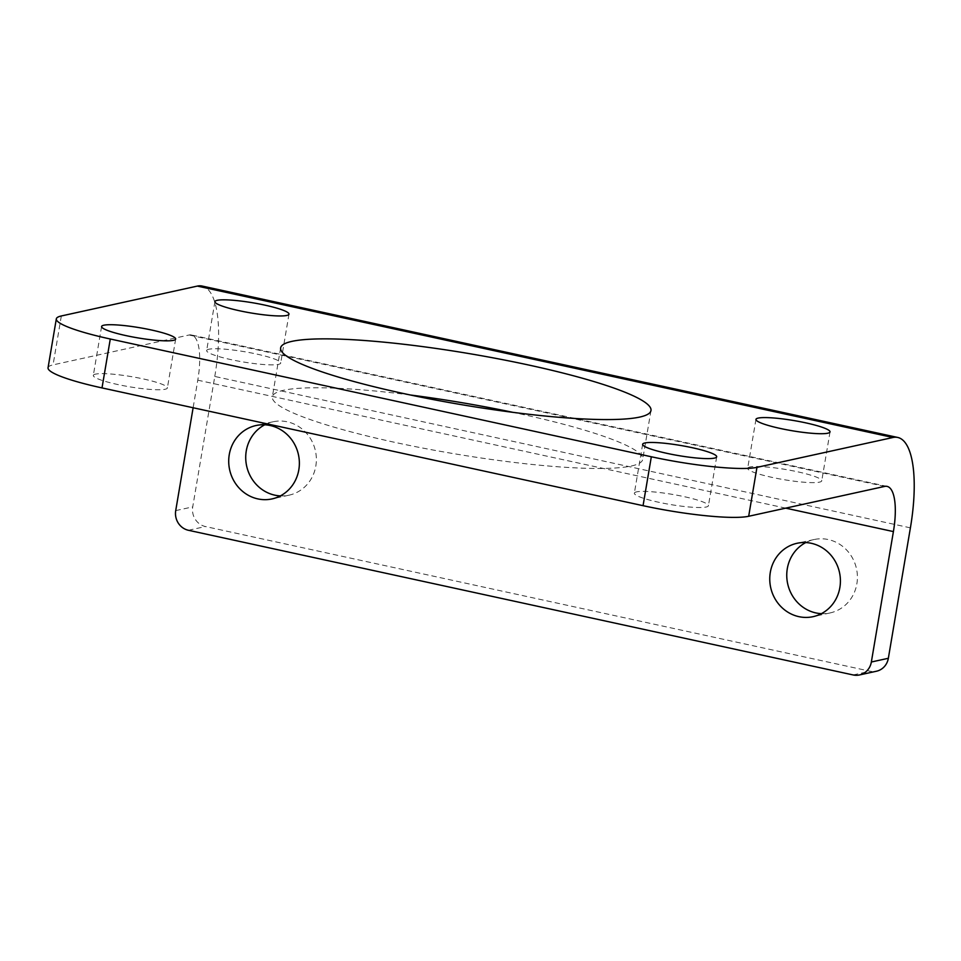 <?xml version="1.0" encoding="UTF-8"?>
<svg xmlns="http://www.w3.org/2000/svg" width="961" height="961" viewBox="0 0 961 961"><rect width="100%" height="100%" fill="white"/><g stroke="black" fill="none" stroke-linecap="round" stroke-linejoin="round"><path stroke-width="0.72" stroke-dasharray="4.8 3.6" d="M410.383 394.995A187.803 25.815 9.6 0 0 283.627 390.274A187.803 25.815 9.6 0 0 272.359 396.809A187.803 25.815 9.6 0 0 423.044 448.126A187.803 25.815 9.6 0 0 631.437 465.977A187.803 25.815 9.6 0 0 642.705 459.454A187.803 25.815 9.6 0 0 512.958 412.353M208.897 349.239A37.563 5.165 9.6 0 0 206.651 350.537A37.563 5.165 9.6 0 0 236.778 360.807A37.563 5.165 9.6 0 0 278.462 364.375A37.563 5.165 9.6 0 0 280.72 363.066A37.563 5.165 9.6 0 0 250.581 352.807A37.563 5.165 9.6 0 0 208.897 349.239M95.571 374.129A37.563 5.165 9.6 0 0 93.313 375.427A37.563 5.165 9.6 0 0 123.452 385.697A37.563 5.165 9.6 0 0 165.124 389.265A37.563 5.165 9.6 0 0 167.382 387.956A37.563 5.165 9.6 0 0 137.243 377.697A37.563 5.165 9.6 0 0 95.571 374.129M749.94 466.998A37.563 5.165 9.6 0 0 747.682 468.295A37.563 5.165 9.6 0 0 777.821 478.566A37.563 5.165 9.6 0 0 819.505 482.134A37.563 5.165 9.6 0 0 821.751 480.824A37.563 5.165 9.6 0 0 791.624 470.566A37.563 5.165 9.6 0 0 749.94 466.998M636.602 491.876A37.563 5.165 9.6 0 0 634.356 493.185A37.563 5.165 9.6 0 0 664.495 503.456A37.563 5.165 9.6 0 0 706.167 507.024A37.563 5.165 9.6 0 0 708.425 505.714A37.563 5.165 9.6 0 0 678.286 495.456A37.563 5.165 9.6 0 0 636.602 491.876M280.348 495.9A37.563 35.221 -102.4 0 0 289.105 495.167A37.563 35.221 -102.4 0 0 315.821 466.061A37.563 35.221 -102.4 0 0 272.984 421.795A37.563 35.221 -102.4 0 0 264.743 424.81M821.391 613.659A37.563 35.221 -102.4 0 0 830.136 612.926A37.563 35.221 -102.4 0 0 856.864 583.808A37.563 35.221 -102.4 0 0 814.027 539.553A37.563 35.221 -102.4 0 0 805.774 542.557M910.403 527.853L214.784 376.448L192.729 506.879A16.697 15.652 -102.4 0 0 205.426 526.544L870.125 671.222A16.697 15.652 -102.4 0 0 876.468 671.222M48.05 367.775A83.463 11.472 -170.4 0 1 53.059 364.868L189.053 335.005A50.08 15.989 -77.7 0 1 191.431 334.981A50.08 15.989 -77.7 0 1 197.786 380.184L193.125 407.74M214.784 376.448A100.16 31.977 102.3 0 0 202.086 286.042M175.719 510.615L192.729 506.879M188.428 530.28L205.426 526.544M853.128 674.946L870.125 671.222M785.702 508.141L197.786 380.184M884.685 486.41L189.053 335.005M61.336 315.965L53.059 364.868M280.636 347.894L272.359 396.809M214.916 301.634L206.651 350.537M101.59 326.524L93.313 375.427M755.959 419.392L747.682 468.295M642.633 444.282L634.356 493.185M272.984 421.795L255.986 425.531M814.027 539.553L797.029 543.289M830.136 612.926L813.138 616.662M289.105 495.167L272.107 498.903M716.69 456.799L708.425 505.714M830.028 431.921L821.751 480.824M175.659 339.053L167.382 387.956M288.985 314.163L280.72 363.066M650.981 410.539L642.705 459.454M887.063 486.386L191.431 334.981"/><path stroke-width="1.44" d="M639.714 417.074A187.803 25.815 -170.4 0 1 431.321 399.211A187.803 25.815 -170.4 0 1 280.636 347.894A187.803 25.815 -170.4 0 1 291.904 341.371A187.803 25.815 -170.4 0 1 500.297 359.222A187.803 25.815 -170.4 0 1 650.981 410.539A187.803 25.815 -170.4 0 1 639.714 417.074M286.738 315.46A37.563 5.165 -170.4 0 1 245.055 311.893A37.563 5.165 -170.4 0 1 214.916 301.634A37.563 5.165 -170.4 0 1 217.174 300.325A37.563 5.165 -170.4 0 1 258.857 303.892A37.563 5.165 -170.4 0 1 288.985 314.163A37.563 5.165 -170.4 0 1 286.738 315.46M173.4 340.35A37.563 5.165 -170.4 0 1 131.729 336.782A37.563 5.165 -170.4 0 1 101.59 326.524A37.563 5.165 -170.4 0 1 103.836 325.214A37.563 5.165 -170.4 0 1 145.519 328.782A37.563 5.165 -170.4 0 1 175.659 339.053A37.563 5.165 -170.4 0 1 173.4 340.35M827.769 433.219A37.563 5.165 -170.4 0 1 786.098 429.651A37.563 5.165 -170.4 0 1 755.959 419.392A37.563 5.165 -170.4 0 1 758.217 418.083A37.563 5.165 -170.4 0 1 799.888 421.651A37.563 5.165 -170.4 0 1 830.028 431.921A37.563 5.165 -170.4 0 1 827.769 433.219M714.443 458.109A37.563 5.165 -170.4 0 1 672.76 454.541A37.563 5.165 -170.4 0 1 642.633 444.282A37.563 5.165 -170.4 0 1 644.879 442.973A37.563 5.165 -170.4 0 1 686.562 446.541A37.563 5.165 -170.4 0 1 716.69 456.799A37.563 5.165 -170.4 0 1 714.443 458.109M264.743 424.81A37.563 35.221 -102.4 0 0 246.268 450.913A37.563 35.221 -102.4 0 0 280.348 495.9M229.259 454.649A37.563 35.221 77.6 0 1 255.986 425.531A37.563 35.221 77.6 0 1 298.823 469.785A37.563 35.221 77.6 0 1 272.107 498.903A37.563 35.221 77.6 0 1 229.259 454.649M805.774 542.557A37.563 35.221 -102.4 0 0 787.299 568.672A37.563 35.221 -102.4 0 0 821.391 613.659M770.302 572.408A37.563 35.221 77.6 0 1 797.029 543.289A37.563 35.221 77.6 0 1 839.866 587.543A37.563 35.221 77.6 0 1 813.138 616.662A37.563 35.221 77.6 0 1 770.302 572.408M512.958 412.353A187.803 25.815 9.6 0 0 410.383 394.995M859.47 674.958L876.468 671.222A16.697 15.652 -102.4 0 0 888.348 658.285L910.403 527.853A100.16 31.977 -77.7 0 0 897.706 437.447A100.16 31.977 -77.7 0 0 892.949 437.495L756.956 467.358L748.679 516.273L884.685 486.41A50.08 15.989 102.3 0 1 887.063 486.386A50.08 15.989 102.3 0 1 893.406 531.589L871.351 662.009A16.697 15.652 77.6 0 1 859.47 674.958A16.697 15.652 77.6 0 1 853.128 674.946L188.428 530.28A16.697 15.652 77.6 0 1 175.719 510.615L193.125 407.74M748.679 516.273A83.463 11.472 -170.4 0 1 643.053 505.678L102.01 387.92A83.463 11.472 -170.4 0 1 48.05 367.775L56.327 318.86A83.463 11.472 -170.4 0 1 61.336 315.965L197.329 286.09A100.16 31.977 102.3 0 1 202.086 286.042L897.706 437.447M756.956 467.358A83.463 11.472 -170.4 0 1 651.33 456.763L110.287 339.005A83.463 11.472 -170.4 0 1 56.327 318.86M871.351 662.009L888.348 658.285M893.406 531.589L785.702 508.141M892.949 437.495L197.329 286.09M110.287 339.005L102.01 387.92M651.33 456.763L643.053 505.678"/></g></svg>
